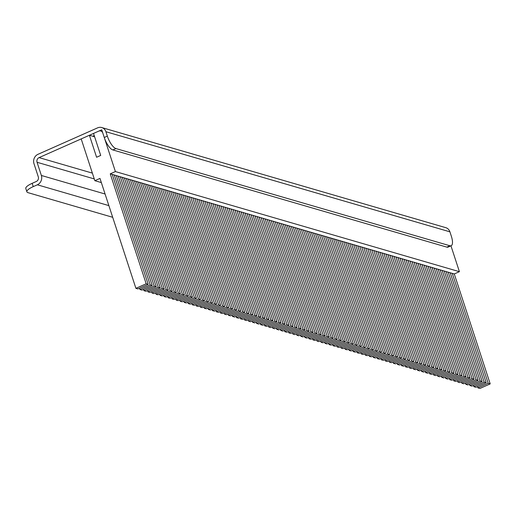 <?xml version="1.0" encoding="UTF-8"?>
<svg xmlns="http://www.w3.org/2000/svg" width="516" height="516" viewBox="0 0 516 516"><rect width="100%" height="100%" fill="white"/><g stroke="black" fill="none" stroke-linecap="round" stroke-linejoin="round"><path stroke-width="0.77" d="M92.725 136.23A6.598 1.742 -18.1 0 1 94.26 135.702A6.598 1.742 -18.1 0 1 93.325 136.011M446.83 247.125L449.913 245.758A11.991 4.173 66.1 0 0 451.184 245.726L448.101 247.093A11.991 4.173 -113.9 0 1 446.83 247.125L112.881 149.943A11.991 4.173 -113.9 0 1 104.258 137.488L107.341 136.121L105.903 131.722A7.198 6.469 -73.8 0 0 101.749 127.549A7.198 6.469 -73.8 0 0 97.582 127.858L37.984 154.31A7.198 6.469 -73.8 0 0 33.972 163.643L38.287 176.84A3.599 3.238 -73.8 0 1 36.281 181.503L32.166 183.328L33.25 186.624L37.358 184.799A7.198 6.469 -73.8 0 0 41.364 175.466L37.055 162.276L94.267 178.923M92.37 173.124L39.061 157.612L98.659 131.161A3.599 3.238 -73.8 0 1 100.743 131A3.599 3.238 -73.8 0 1 102.819 133.089L104.258 137.488M101.749 127.549L445.76 227.659A7.198 6.469 106.2 0 1 449.913 231.826L451.352 236.225A11.991 4.173 66.1 0 1 451.184 245.726M449.913 245.758L115.965 148.576L112.881 149.943M107.341 136.121A11.991 4.173 66.1 0 0 115.965 148.576M39.061 157.612A3.599 3.238 -73.8 0 0 37.055 162.276M33.25 186.624A11.991 3.167 161.9 0 0 26.877 191.817A11.991 3.167 161.9 0 0 27.999 192.649L112.694 217.294M26.877 191.817L25.8 188.514A11.991 3.167 -18.1 0 1 32.166 183.328M450.958 245.822L459.408 271.674L454.267 273.957L110.256 173.847L115.397 171.564L101.742 129.793L93.525 133.438L100.71 155.426L96.595 157.251L89.41 135.263L81.193 138.914L94.847 180.69L99.981 178.407L135.914 288.341L137.927 288.928L148.202 284.368L112.269 174.434M94.615 136.779L89.41 135.263M459.408 271.674L115.397 171.564M101.349 182.58L94.847 180.69M490.2 383.891L488.188 383.304L477.913 387.864L479.925 388.451L490.2 383.891L454.267 273.957M148.202 284.368L146.189 283.781L135.914 288.341M146.189 283.781L110.256 173.847M488.188 383.304L452.255 273.37M477.913 387.864L477.493 386.574M486.175 382.717L484.163 382.137L473.888 386.697L475.9 387.284L486.175 382.717L450.242 272.783M484.163 382.137L448.23 272.196M473.888 386.697L473.469 385.407M482.15 381.55L480.144 380.963L469.863 385.523L471.876 386.11L482.15 381.55L446.217 271.616M480.144 380.963L444.212 271.029M469.863 385.523L469.444 384.233M478.132 380.376L476.12 379.795L465.845 384.356L467.851 384.936L478.132 380.376L442.199 270.442M476.12 379.795L440.187 269.855M465.845 384.356L465.419 383.065M474.107 379.208L472.095 378.621L461.82 383.182L463.832 383.769L474.107 379.208L438.174 269.275M472.095 378.621L436.162 268.688M461.82 383.182L461.394 381.892M470.082 378.035L468.07 377.454L457.795 382.014L459.808 382.595L470.082 378.035L434.15 268.101M468.07 377.454L432.137 267.514M457.795 382.014L457.376 380.724M466.058 376.867L464.045 376.28L453.77 380.84L455.783 381.427L466.058 376.867L430.125 266.927M464.045 376.28L428.112 266.346M453.77 380.84L453.351 379.55M462.033 375.693L460.027 375.113L449.746 379.673L451.758 380.253L462.033 375.693L426.1 265.759M460.027 375.113L424.094 265.172M449.746 379.673L449.326 378.376M458.015 374.526L456.002 373.939L445.727 378.499L447.733 379.086L458.015 374.526L422.082 264.585M456.002 373.939L420.069 264.005M445.727 378.499L445.302 377.209M453.99 373.352L451.977 372.765L441.702 377.331L443.715 377.912L453.99 373.352L418.057 263.418M451.977 372.765L416.044 262.831M441.702 377.331L441.277 376.035M449.965 372.184L447.952 371.597L437.678 376.158L439.69 376.745L449.965 372.184L414.032 262.244M447.952 371.597L412.02 261.664M437.678 376.158L437.258 374.868M445.94 371.01L443.928 370.423L433.653 374.984L435.665 375.571L445.94 371.01L410.007 261.077M443.928 370.423L407.995 260.49M433.653 374.984L433.234 373.694M441.915 369.843L439.909 369.256L429.628 373.816L431.64 374.403L441.915 369.843L405.982 259.903M439.909 369.256L403.976 259.322M429.628 373.816L429.209 372.526M437.897 368.669L435.885 368.082L425.61 372.642L427.616 373.229L437.897 368.669L401.964 258.735M435.885 368.082L399.952 258.148M425.61 372.642L425.184 371.352M433.872 367.502L431.86 366.915L421.585 371.475L423.597 372.062L433.872 367.502L397.939 257.561M431.86 366.915L395.927 256.974M421.585 371.475L421.159 370.185M429.847 366.328L427.835 365.741L417.56 370.301L419.572 370.888L429.847 366.328L393.914 256.394M427.835 365.741L391.902 255.807M417.56 370.301L417.141 369.011M425.823 365.16L423.81 364.573L413.535 369.133L415.548 369.72L425.823 365.16L389.89 255.22M423.81 364.573L387.877 254.633M413.535 369.133L413.116 367.844M421.798 363.986L419.792 363.399L409.51 367.96L411.523 368.547L421.798 363.986L385.871 254.053M419.792 363.399L383.859 253.466M409.51 367.96L409.091 366.67M417.779 362.812L415.767 362.232L405.492 366.792L407.505 367.379L417.779 362.812L381.846 252.879M415.767 362.232L379.834 252.292M405.492 366.792L405.066 365.502M413.755 361.645L411.742 361.058L401.467 365.618L403.48 366.205L413.755 361.645L377.822 251.711M411.742 361.058L375.809 251.124M401.467 365.618L401.042 364.328M409.73 360.471L407.717 359.891L397.443 364.451L399.455 365.031L409.73 360.471L373.797 250.537M407.717 359.891L371.784 249.95M397.443 364.451L397.023 363.161M405.705 359.304L403.693 358.717L393.418 363.277L395.43 363.864L405.705 359.304L369.772 249.37M403.693 358.717L367.76 248.783M393.418 363.277L392.998 361.987M401.68 358.13L399.674 357.549L389.393 362.109L391.405 362.69L401.68 358.13L365.754 248.196M399.674 357.549L363.741 247.609M389.393 362.109L388.974 360.819M397.662 356.962L395.649 356.375L385.375 360.936L387.387 361.523L397.662 356.962L361.729 247.022M395.649 356.375L359.717 246.442M385.375 360.936L384.949 359.646M393.637 355.788L391.625 355.208L381.35 359.768L383.362 360.349L393.637 355.788L357.704 245.855M391.625 355.208L355.692 245.268M381.35 359.768L380.924 358.472M389.612 354.621L387.6 354.034L377.325 358.594L379.337 359.181L389.612 354.621L353.679 244.681M387.6 354.034L351.667 244.1M377.325 358.594L376.906 357.304M385.587 353.447L383.575 352.86L373.3 357.427L375.313 358.007L385.587 353.447L349.655 243.513M383.575 352.86L347.642 242.926M373.3 357.427L372.881 356.13M381.563 352.28L379.557 351.693L369.275 356.253L371.288 356.84L381.563 352.28L345.636 242.339M379.557 351.693L343.624 241.759M369.275 356.253L368.856 354.963M377.544 351.106L375.532 350.519L365.257 355.085L367.269 355.666L377.544 351.106L341.611 241.172M375.532 350.519L339.599 240.585M365.257 355.085L364.831 353.789M373.52 349.938L371.507 349.351L361.232 353.912L363.245 354.498L373.52 349.938L337.587 239.998M371.507 349.351L335.574 239.418M361.232 353.912L360.807 352.622M369.495 348.764L367.482 348.177L357.207 352.738L359.22 353.325L369.495 348.764L333.562 238.831M367.482 348.177L331.549 238.244M357.207 352.738L356.788 351.448M365.47 347.597L363.457 347.01L353.183 351.57L355.195 352.157L365.47 347.597L329.537 237.657M363.457 347.01L327.525 237.07M353.183 351.57L352.763 350.28M361.452 346.423L359.439 345.836L349.158 350.396L351.17 350.983L361.452 346.423L325.519 236.489M359.439 345.836L323.506 235.902M349.158 350.396L348.739 349.106M357.427 345.256L355.414 344.669L345.139 349.229L347.152 349.816L357.427 345.256L321.494 235.315M355.414 344.669L319.481 234.728M345.139 349.229L344.714 347.939M353.402 344.082L351.39 343.495L341.115 348.055L343.127 348.642L353.402 344.082L317.469 234.148M351.39 343.495L315.457 233.561M341.115 348.055L340.689 346.765M349.377 342.914L347.365 342.327L337.09 346.887L339.102 347.474L349.377 342.914L313.444 232.974M347.365 342.327L311.432 232.387M337.09 346.887L336.671 345.597M345.352 341.74L343.34 341.153L333.065 345.714L335.077 346.3L345.352 341.74L309.419 231.807M343.34 341.153L307.407 231.22M333.065 345.714L332.646 344.424M341.334 340.566L339.322 339.986L329.04 344.546L331.053 345.133L341.334 340.566L305.401 230.633M339.322 339.986L303.389 230.046M329.04 344.546L328.621 343.256M337.309 339.399L335.297 338.812L325.022 343.372L327.034 343.959L337.309 339.399L301.376 229.465M335.297 338.812L299.364 228.878M325.022 343.372L324.596 342.082M333.284 338.225L331.272 337.645L320.997 342.205L323.01 342.785L333.284 338.225L297.351 228.291M331.272 337.645L295.339 227.704M320.997 342.205L320.571 340.915M329.26 337.058L327.247 336.471L316.972 341.031L318.985 341.618L329.26 337.058L293.327 227.117M327.247 336.471L291.314 226.537M316.972 341.031L316.553 339.741M325.235 335.884L323.222 335.303L312.948 339.863L314.96 340.444L325.235 335.884L289.302 225.95M323.222 335.303L287.289 225.363M312.948 339.863L312.528 338.567M321.216 334.716L319.204 334.129L308.923 338.69L310.935 339.276L321.216 334.716L285.284 224.776M319.204 334.129L283.271 224.196M308.923 338.69L308.504 337.4M317.192 333.542L315.179 332.962L304.904 337.522L306.917 338.103L317.192 333.542L281.259 223.609M315.179 332.962L279.246 223.022M304.904 337.522L304.479 336.226M313.167 332.375L311.154 331.788L300.88 336.348L302.892 336.935L313.167 332.375L277.234 222.435M311.154 331.788L275.221 221.854M300.88 336.348L300.454 335.058M309.142 331.201L307.13 330.614L296.855 335.181L298.867 335.761L309.142 331.201L273.209 221.267M307.13 330.614L271.197 220.68M296.855 335.181L296.436 333.884M305.117 330.034L303.105 329.447L292.83 334.007L294.842 334.594L305.117 330.034L269.184 220.093M303.105 329.447L267.178 219.513M292.83 334.007L292.411 332.717M301.099 328.86L299.087 328.273L288.812 332.833L290.818 333.42L301.099 328.86L265.166 218.926M299.087 328.273L263.154 218.339M288.812 332.833L288.386 331.543M297.074 327.692L295.062 327.105L284.787 331.665L286.799 332.252L297.074 327.692L261.141 217.752M295.062 327.105L259.129 217.172M284.787 331.665L284.361 330.375M293.049 326.518L291.037 325.931L280.762 330.492L282.774 331.078L293.049 326.518L257.116 216.585M291.037 325.931L255.104 215.998M280.762 330.492L280.336 329.202M289.025 325.351L287.012 324.764L276.737 329.324L278.75 329.911L289.025 325.351L253.092 215.411M287.012 324.764L251.079 214.824M276.737 329.324L276.318 328.034M285 324.177L282.987 323.59L272.712 328.15L274.725 328.737L285 324.177L249.067 214.243M282.987 323.59L247.061 213.656M272.712 328.15L272.293 326.86M280.981 323.01L278.969 322.423L268.694 326.983L270.7 327.57L280.981 323.01L245.048 213.069M278.969 322.423L243.036 212.482M268.694 326.983L268.268 325.693M276.957 321.836L274.944 321.249L264.669 325.809L266.682 326.396L276.957 321.836L241.024 211.902M274.944 321.249L239.011 211.315M264.669 325.809L264.244 324.519M272.932 320.662L270.919 320.081L260.644 324.641L262.657 325.228L272.932 320.662L236.999 210.728M270.919 320.081L234.986 210.141M260.644 324.641L260.225 323.351M268.907 319.494L266.895 318.907L256.62 323.468L258.632 324.054L268.907 319.494L232.974 209.56M266.895 318.907L230.962 208.974M256.62 323.468L256.2 322.178M264.882 318.32L262.876 317.74L252.595 322.3L254.607 322.881L264.882 318.32L228.949 208.387M262.876 317.74L226.943 207.8M252.595 322.3L252.176 321.01M260.864 317.153L258.851 316.566L248.577 321.126L250.583 321.713L260.864 317.153L224.931 207.219M258.851 316.566L222.918 206.632M248.577 321.126L248.151 319.836M256.839 315.979L254.827 315.399L244.552 319.959L246.564 320.539L256.839 315.979L220.906 206.045M254.827 315.399L218.894 205.458M244.552 319.959L244.126 318.662M252.814 314.812L250.802 314.225L240.527 318.785L242.539 319.372L252.814 314.812L216.881 204.871M250.802 314.225L214.869 204.291M240.527 318.785L240.108 317.495M248.789 313.638L246.777 313.057L236.502 317.617L238.515 318.198L248.789 313.638L212.856 203.704M246.777 313.057L210.844 203.117M236.502 317.617L236.083 316.321M244.765 312.47L242.759 311.883L232.477 316.443L234.49 317.03L244.765 312.47L208.832 202.53M242.759 311.883L206.826 201.95M232.477 316.443L232.058 315.153M240.746 311.296L238.734 310.709L228.459 315.276L230.465 315.856L240.746 311.296L204.813 201.363M238.734 310.709L202.801 200.776M228.459 315.276L228.033 313.98M236.721 310.129L234.709 309.542L224.434 314.102L226.447 314.689L236.721 310.129L200.788 200.189M234.709 309.542L198.776 199.608M224.434 314.102L224.009 312.812M232.697 308.955L230.684 308.368L220.409 312.928L222.422 313.515L232.697 308.955L196.764 199.021M230.684 308.368L194.751 198.434M220.409 312.928L219.99 311.638M228.672 307.788L226.659 307.201L216.385 311.761L218.397 312.348L228.672 307.788L192.739 197.847M226.659 307.201L190.726 197.267M216.385 311.761L215.965 310.471M224.647 306.614L222.641 306.027L212.36 310.587L214.372 311.174L224.647 306.614L188.714 196.68M222.641 306.027L186.708 196.093M212.36 310.587L211.941 309.297M220.629 305.446L218.616 304.859L208.341 309.419L210.347 310.006L220.629 305.446L184.696 195.506M218.616 304.859L182.683 194.919M208.341 309.419L207.916 308.129M216.604 304.272L214.591 303.685L204.317 308.245L206.329 308.832L216.604 304.272L180.671 194.339M214.591 303.685L178.659 193.752M204.317 308.245L203.891 306.955M212.579 303.105L210.567 302.518L200.292 307.078L202.304 307.665L212.579 303.105L176.646 193.165M210.567 302.518L174.634 192.578M200.292 307.078L199.873 305.788M208.554 301.931L206.542 301.344L196.267 305.904L198.279 306.491L208.554 301.931L172.621 191.997M206.542 301.344L170.609 191.41M196.267 305.904L195.848 304.614M204.53 300.757L202.524 300.177L192.242 304.737L194.255 305.324L204.53 300.757L168.597 190.823M202.524 300.177L166.591 190.236M192.242 304.737L191.823 303.447M200.511 299.59L198.499 299.003L188.224 303.563L190.23 304.15L200.511 299.59L164.578 189.656M198.499 299.003L162.566 189.069M188.224 303.563L187.798 302.273M196.486 298.416L194.474 297.835L184.199 302.395L186.212 302.976L196.486 298.416L160.553 188.482M194.474 297.835L158.541 187.895M184.199 302.395L183.773 301.105M192.462 297.248L190.449 296.661L180.174 301.221L182.187 301.808L192.462 297.248L156.529 187.314M190.449 296.661L154.516 186.727M180.174 301.221L179.755 299.931M188.437 296.074L186.424 295.494L176.15 300.054L178.162 300.635L188.437 296.074L152.504 186.141M186.424 295.494L150.491 185.554M176.15 300.054L175.73 298.764M184.412 294.907L182.406 294.32L172.125 298.88L174.137 299.467L184.412 294.907L148.485 184.967M182.406 294.32L146.473 184.386M172.125 298.88L171.705 297.59M180.394 293.733L178.381 293.153L168.106 297.713L170.119 298.293L180.394 293.733L144.461 183.799M178.381 293.153L142.448 183.212M168.106 297.713L167.681 296.416M176.369 292.566L174.356 291.979L164.082 296.539L166.094 297.126L176.369 292.566L140.436 182.625M174.356 291.979L138.423 182.045M164.082 296.539L163.656 295.249M172.344 291.392L170.332 290.805L160.057 295.371L162.069 295.952L172.344 291.392L136.411 181.458M170.332 290.805L134.399 180.871M160.057 295.371L159.638 294.075M168.319 290.224L166.307 289.637L156.032 294.197L158.044 294.784L168.319 290.224L132.386 180.284M166.307 289.637L130.374 179.703M156.032 294.197L155.613 292.907M164.294 289.05L162.288 288.463L152.007 293.024L154.02 293.61L164.294 289.05L128.368 179.117M162.288 288.463L126.356 178.53M152.007 293.024L151.588 291.733M160.276 287.883L158.264 287.296L147.989 291.856L150.001 292.443L160.276 287.883L124.343 177.943M158.264 287.296L122.331 177.362M147.989 291.856L147.563 290.566M156.251 286.709L154.239 286.122L143.964 290.682L145.976 291.269L156.251 286.709L120.318 176.775M154.239 286.122L118.306 176.188M143.964 290.682L143.538 289.392M152.226 285.541L150.214 284.955L139.939 289.515L141.952 290.102L152.226 285.541L116.294 175.601M150.214 284.955L114.281 175.014M139.939 289.515L139.52 288.225M41.364 175.466L105.083 194.01M449.913 231.826L105.903 131.722M37.358 184.799L108.876 205.613"/></g></svg>

